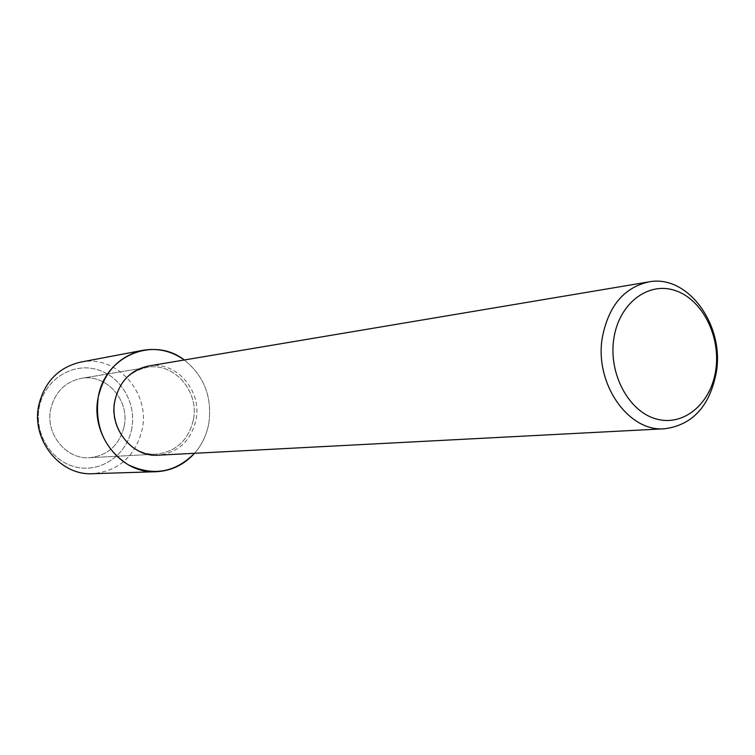 <?xml version="1.0" encoding="UTF-8"?>
<svg xmlns="http://www.w3.org/2000/svg" width="755" height="755" viewBox="0 0 755 755"><rect width="100%" height="100%" fill="white"/><g stroke="black" fill="none" stroke-linecap="round" stroke-linejoin="round"><path stroke-width="0.57" stroke-dasharray="3.77 2.83" d="M124.179 426.282C119.507 444.978 108.05 455.444 89.826 457.7C66.223 459.804 45.073 433.861 50.708 409.116C54.936 392.147 65.072 381.907 81.115 378.397C106.172 373.376 130.011 400.282 124.179 426.282C119.507 444.978 108.05 455.444 89.826 457.7C66.223 459.804 45.073 433.861 50.708 409.116C54.936 392.147 65.072 381.907 81.115 378.397C106.172 373.376 130.011 400.282 124.179 426.282M131.757 428.623C127.048 454.529 101.481 472.79 76.585 467.203C51.623 462.003 33.843 433.596 39.326 407.039C44.432 380.388 71.13 362.825 95.611 369.167C120.177 375.122 136.825 402.811 131.757 428.623C127.048 454.529 101.481 472.79 76.585 467.203C51.623 462.003 33.843 433.596 39.326 407.039C44.432 380.388 71.13 362.825 95.611 369.167C120.177 375.122 136.825 402.811 131.757 428.623M193.365 419.846C188.41 440.25 176.17 451.669 156.634 454.114C131.332 456.398 108.541 427.972 114.543 400.905C119.045 382.351 129.907 371.177 147.121 367.402C173.971 362.013 199.537 391.468 193.365 419.846C188.41 440.25 176.17 451.669 156.634 454.114C131.332 456.398 108.541 427.972 114.543 400.905C119.045 382.351 129.907 371.177 147.121 367.402C173.971 362.013 199.537 391.468 193.365 419.846M148.395 366.015C176.028 360.428 202.349 390.741 195.998 419.94C190.902 440.948 178.303 452.698 158.182 455.19M208.776 423.546C206.625 434.927 201.878 444.846 194.526 453.293C201.878 444.846 206.625 434.927 208.776 423.546C212.4 397.272 204.237 376.084 184.286 359.984C204.237 376.084 212.4 397.272 208.776 423.546M80.492 362.145C116.138 354.199 150.453 392.373 142.195 429.331C135.504 456.152 119.016 470.941 92.733 473.696M89.826 457.7L156.634 454.114L89.826 457.7M81.115 378.397L147.121 367.402L81.115 378.397"/><path stroke-width="1.13" d="M664.796 428.755L158.182 455.19C132.201 457.502 108.796 428.274 114.958 400.452C119.592 381.398 130.728 369.912 148.395 366.015L648.687 281.926C687.343 274.018 724.347 324.348 716.419 371.705C710.04 405.869 692.826 424.886 664.796 428.755C628.462 432.341 594.251 383.474 602.33 337.513C608.464 306.115 623.923 287.589 648.687 281.926M194.526 453.293C175.084 472.772 152.878 476.537 127.906 464.599C104.416 448.97 94.535 426.433 98.273 396.998C105.039 355.671 153.69 335.815 184.286 359.984C171.583 351 157.748 347.781 142.78 350.329C119.299 355.945 104.464 371.507 98.273 396.998C89.911 434.559 121.093 474.112 156.096 471.724C171.272 470.96 184.078 464.825 194.526 453.293M715.853 369.421C711.37 403.245 683.936 426.811 656.388 419.006C628.783 411.72 608.351 373.753 613.806 338.768C618.845 303.652 647.941 281.351 674.904 290.439C701.961 299.018 720.723 335.72 715.853 369.421M156.096 471.724L92.733 473.696C59.966 475.895 30.936 439.627 38.807 405.133C44.63 381.719 58.522 367.392 80.492 362.145L142.78 350.329"/></g></svg>
